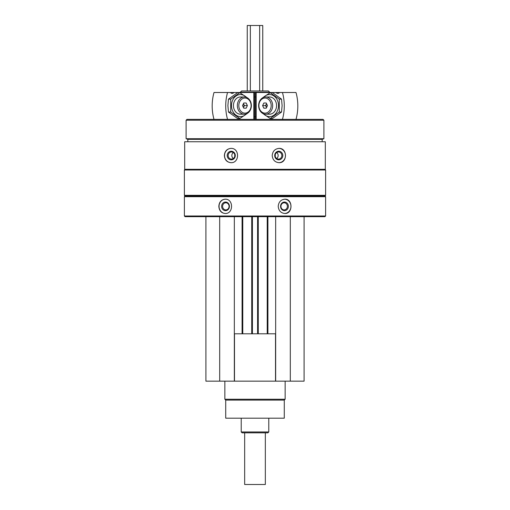 <?xml version="1.0" encoding="UTF-8"?>
<svg xmlns="http://www.w3.org/2000/svg" width="510" height="510" viewBox="0 0 510 510"><rect width="100%" height="100%" fill="white"/><g stroke="black" fill="none" stroke-linecap="round" stroke-linejoin="round"><path stroke-width="0.76" d="M205.912 216.68L205.912 381.161L304.087 381.161L304.087 216.68M234.817 155.99A1.033 0.969 90 0 1 234.817 155.085M275.183 155.085A1.033 0.969 -90 0 1 275.183 155.99M184.684 141.755L325.316 141.755L325.316 169.314L184.684 169.314L184.684 141.755M230.953 148.391C226.918 148.818 224.719 151.202 224.362 155.537C224.719 159.872 226.918 162.256 230.953 162.684C239.732 163.117 239.757 147.964 230.953 148.391M279.046 148.391C274.928 148.818 272.652 151.202 272.206 155.537C272.652 159.872 274.935 162.256 279.046 162.684C287.563 163.117 287.583 147.964 279.046 148.391M184.384 196.701L325.616 196.701L325.616 215.991L184.384 215.991L184.384 196.701L185.073 196.012L324.927 196.012L325.616 196.701M225.159 199.2C221.276 199.627 219.166 202.011 218.835 206.346C219.172 210.681 221.276 213.065 225.159 213.492C233.663 213.926 233.682 198.772 225.159 199.2M284.841 199.2C280.857 199.627 278.651 202.011 278.211 206.346C278.651 210.681 280.863 213.065 284.841 213.492C293.02 213.926 293.04 198.772 284.841 199.2M184.384 215.991L185.073 216.68L324.927 216.68L325.616 215.991M184.384 195.324L325.616 195.324L325.616 170.002L184.384 170.002L184.384 195.324L185.073 196.012M185.073 169.314L184.384 170.002M187.827 141.755L187.827 139.345L322.173 139.345L323.895 138.72L323.895 120.226L186.105 120.226L186.105 138.72L323.895 138.72M187.827 139.345L186.105 138.72M186.105 120.226L186.966 119.365L323.034 119.365L323.895 120.226M241.581 90.946L268.419 90.946L269.637 92.163L240.363 92.163L241.581 90.946M240.363 92.501L240.363 92.163M225.337 213.486A7.146 6.477 90 0 1 219.045 206.346A7.146 6.477 90 0 1 225.337 199.2M221.62 206.346A4.303 3.901 90 0 1 227.473 202.617A4.303 3.901 90 0 1 227.473 210.075A4.303 3.901 90 0 1 221.62 206.346M222.609 206.346A3.557 3.226 90 0 1 225.834 202.782A3.557 3.226 90 0 1 229.06 206.346A3.557 3.226 90 0 1 225.834 209.903A3.557 3.226 90 0 1 222.609 206.346M284.663 199.2A7.146 6.477 -90 0 1 290.955 206.346A7.146 6.477 -90 0 1 284.663 213.486M280.577 206.346A4.303 3.901 -90 0 1 286.429 202.617A4.303 3.901 -90 0 1 286.429 210.075A4.303 3.901 -90 0 1 280.577 206.346M280.94 206.346A3.557 3.226 -90 0 1 284.166 202.782A3.557 3.226 -90 0 1 287.391 206.346A3.557 3.226 -90 0 1 284.166 209.903A3.557 3.226 -90 0 1 280.94 206.346M231.1 162.684A7.146 6.719 90 0 1 224.527 155.537A7.146 6.719 90 0 1 231.094 148.391M227.199 155.537A4.303 4.048 90 0 1 233.268 151.808A4.303 4.048 90 0 1 233.268 159.267A4.303 4.048 90 0 1 227.199 155.537M228.155 155.537A3.557 3.347 90 0 1 231.502 151.974A3.557 3.347 90 0 1 234.849 155.537A3.557 3.347 90 0 1 231.502 159.094A3.557 3.347 90 0 1 228.155 155.537M233.344 158.502A3.557 3.347 90 0 1 233.344 152.566M278.9 148.391A7.146 6.719 -90 0 1 285.472 155.537A7.146 6.719 -90 0 1 278.906 162.684M274.705 155.537A4.303 4.048 -90 0 1 280.78 151.808A4.303 4.048 -90 0 1 280.78 159.267A4.303 4.048 -90 0 1 274.705 155.537M275.151 155.537A3.557 3.347 -90 0 1 278.498 151.974A3.557 3.347 -90 0 1 281.845 155.537A3.557 3.347 -90 0 1 278.498 159.094A3.557 3.347 -90 0 1 275.151 155.537M276.656 152.566A3.557 3.347 -90 0 1 276.656 158.502M219.695 216.68L219.695 381.161M234.332 216.68L234.332 381.161M242.773 216.68L242.773 333.795M251.73 216.68L251.73 333.795M258.27 216.68L258.27 333.795M267.227 216.68L267.227 333.795M275.668 216.68L275.668 381.161M290.305 216.68L290.305 381.161M234.332 333.795L275.668 333.795M234.485 333.795L234.485 381.161M275.515 333.795L275.515 381.161M284.28 400.108L225.72 400.108L225.72 418.187L284.28 418.187L284.28 400.108L285.141 399.247L285.141 381.161M225.72 400.108L224.859 399.247L285.141 399.247M224.859 399.247L224.859 381.161M255.491 92.501L255.491 119.365L255.491 92.501L276.088 92.501A3.098 2.518 -90 0 0 277.835 93.362A3.098 2.518 -90 0 0 279.576 92.501L276.088 92.501M295.998 119.365A41.335 33.596 90 0 0 295.998 92.501L279.576 92.501M282.451 119.365A41.335 33.596 -90 0 0 282.451 92.501M272.652 105.589A8.613 7 -90 0 0 265.653 96.977A8.613 7 -90 0 0 258.653 105.589A8.613 7 -90 0 0 265.653 114.202A8.613 7 -90 0 0 272.652 105.589M271.18 105.589A7.554 6.139 -90 0 0 261.968 99.048A7.554 6.139 -90 0 0 261.968 112.13A7.554 6.139 -90 0 0 271.18 105.589M263.829 103.007L266.252 103.007L263.829 103.007L262.612 105.589L263.829 108.171L266.252 108.171L267.463 105.589L266.252 103.007M266.545 103.626L265.627 105.589L262.612 105.589M266.252 108.171L263.829 108.171M265.627 105.589L266.545 107.546M266.628 103.804A2.499 2.027 -90 0 0 266.628 107.368M270.192 92.661L272.423 92.661L281.526 99.125L282.106 105.589L281.526 112.053L272.423 118.518L270.192 118.518L279.295 112.053L279.295 99.125L270.192 92.661L262.848 97.588M263.594 113.819A11.022 8.957 -90 0 0 273.22 115.649A11.022 8.957 -90 0 0 278.511 105.589A11.022 8.957 -90 0 0 273.22 95.529A11.022 8.957 -90 0 0 263.594 97.359M262.389 113.207L270.192 118.518M267.603 113.857A8.613 7 -90 0 0 276.554 105.589A8.613 7 -90 0 0 267.603 97.314M279.295 99.125L281.526 99.125M279.295 112.053L281.526 112.053M233.911 92.501L230.424 92.501A3.098 2.518 90 0 0 232.165 93.362A3.098 2.518 90 0 0 233.911 92.501L254.509 92.501L254.509 119.365L254.509 92.501M230.424 92.501L214.002 92.501A41.335 33.596 -90 0 0 214.002 119.365M227.549 92.501A41.335 33.596 90 0 0 227.549 119.365M237.348 105.589A8.613 7 90 0 0 244.347 114.202A8.613 7 90 0 0 251.347 105.589A8.613 7 90 0 0 244.347 96.977A8.613 7 90 0 0 237.348 105.589M238.82 105.589A7.554 6.139 90 0 0 248.032 112.13A7.554 6.139 90 0 0 248.032 99.048A7.554 6.139 90 0 0 238.82 105.589M246.171 108.171L243.748 108.171L246.171 108.171L247.388 105.589L246.171 103.007L243.748 103.007L242.537 105.589L243.748 108.171M243.455 107.546L244.373 105.589L247.388 105.589M243.748 103.007L246.171 103.007M244.373 105.589L243.455 103.626M243.372 107.368A2.499 2.027 90 0 0 243.372 103.804M239.808 118.518L237.577 118.518L228.474 112.053L227.893 105.589L228.474 99.125L237.577 92.661L239.808 92.661L230.705 99.125L230.705 112.053L239.808 118.518L247.152 113.583M246.406 97.359A11.022 8.957 90 0 0 236.78 95.529A11.022 8.957 90 0 0 231.489 105.589A11.022 8.957 90 0 0 236.78 115.649A11.022 8.957 90 0 0 246.406 113.819M247.611 97.971L239.808 92.661M242.397 97.314A8.613 7 90 0 0 233.446 105.589A8.613 7 90 0 0 242.397 113.857M230.705 112.053L228.474 112.053M230.705 99.125L228.474 99.125M265.334 432.831L265.334 484.5L244.666 484.5L244.666 432.831M247.248 90.946L247.248 25.5L262.752 25.5L262.752 90.946M268.776 431.97L241.224 431.97L242.084 432.831L267.916 432.831L268.776 431.97L268.776 418.187M241.224 431.97L241.224 418.187M254.509 116.784L255.491 116.784M254.509 96.977L255.491 96.977M242.084 216.68L242.084 333.795M252.418 216.68L252.418 333.795M257.582 216.68L257.582 333.795M267.916 216.68L267.916 333.795M256.186 119.365L256.186 92.501M255.829 119.365L255.829 92.501M254.171 119.365L254.171 92.501M253.814 119.365L253.814 92.501M259.647 25.5L259.647 90.946M250.353 25.5L250.353 90.946M324.927 196.012L325.616 195.324M324.927 169.314L325.616 170.002M322.173 141.755L322.173 139.345M269.637 92.501L269.637 92.163M269.554 96.977L265.653 96.977M269.554 114.202L265.653 114.202M240.446 114.202L244.347 114.202M240.446 96.977L244.347 96.977"/></g></svg>
